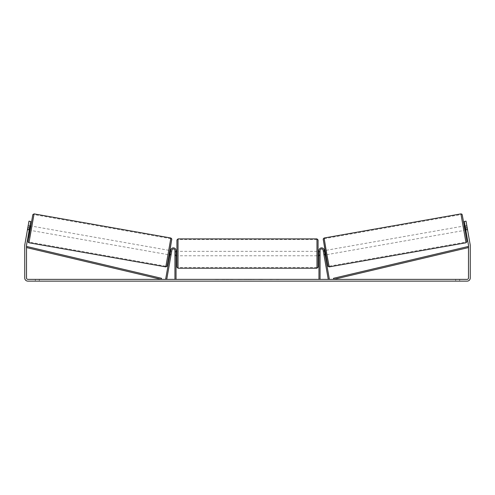 <?xml version="1.0" encoding="UTF-8"?>
<svg xmlns="http://www.w3.org/2000/svg" width="495" height="495" viewBox="0 0 495 495"><rect width="100%" height="100%" fill="white"/><g stroke="black" fill="none" stroke-linecap="round" stroke-linejoin="round"><path stroke-width="0.37" stroke-dasharray="2.48 1.86" d="M323.841 254.294L324.93 254.102L325.085 254.968L324.206 250.018A2.648 2.648 0 0 0 318.959 250.476A2.648 2.648 0 0 1 324.206 250.018A2.648 2.648 0 0 0 318.959 250.476L318.959 279.366L320.061 279.366L320.061 250.476A1.547 1.547 0 0 1 323.124 250.204A1.547 1.547 0 0 0 320.061 250.476L320.061 254.888L320.061 250.476A1.547 1.547 0 0 1 323.124 250.204L323.996 255.16L325.085 254.968L323.996 255.16L323.124 250.204L328.265 279.366L329.348 279.174L324.206 250.018L324.93 254.102L323.841 254.294M320.061 254.888L320.061 255.767L320.061 254.888L318.959 254.888L318.959 255.767L318.959 250.476L318.959 254.888L320.061 254.888M318.959 279.366L320.061 279.366M464.18 225.968L464.947 230.311M465.059 225.813L466.822 225.64M467.459 229.222L465.504 229.569L464.96 226.469L466.915 226.122M467.54 229.711L466.791 225.503M465.826 230.156L467.552 229.847L467.41 228.981L467.565 229.847L465.826 230.156L465.671 229.284L465.826 230.156M324.318 250.625L323.229 250.817L323.359 251.435L324.658 251.206L325.209 254.306L323.903 254.535L323.996 255.16M325.048 250.501L325.951 254.82L325.184 250.476M323.34 251.441L324.429 251.25M324.974 254.35L323.885 254.541M323.903 254.535L323.359 251.435M465.715 229.531L467.429 229.228M466.884 226.128L465.17 226.432M464.96 226.469L465.504 229.569M324.658 251.206L325.209 254.306M325.172 254.312L324.627 251.213M327.04 254.628L326.273 250.284L327.04 254.628L463.864 230.497L463.097 226.153L463.864 230.497M326.273 250.284L463.097 226.153M329.076 266.205L324.231 238.708L329.076 266.205L465.906 242.074L461.055 214.583L465.906 242.074M324.231 238.708L461.055 214.583M228.665 279.366L221.228 279.366L228.665 279.366M228.665 279.588L221.228 279.588L228.665 279.588M459.663 279.366L459.663 281.129L455.697 281.129L459.663 281.129L459.663 279.366L455.697 279.366L459.663 279.366M39.303 279.366L39.303 281.129L35.337 281.129L39.303 281.129L39.303 279.366L35.337 279.366L39.303 279.366M27.46 229.711L29.174 230.156L29.329 229.284L27.59 228.981L27.435 229.847L28.97 221.16L27.59 228.981L29.329 229.284L29.174 230.156L27.435 229.847L28.178 225.64M269.008 279.366L272.343 279.366M272.343 279.588L269.008 279.588M250.916 279.366L247.5 279.366M29.558 227.985L30.709 221.463L29.329 229.284L30.709 221.463L28.97 221.16L27.819 227.675L29.558 227.985L26.532 245.13A1.324 1.324 0 0 0 26.513 245.359L26.513 278.042A1.324 1.324 0 0 0 27.838 279.366L467.162 279.366A1.324 1.324 0 0 0 468.487 278.042L468.487 245.359A1.324 1.324 0 0 0 468.468 245.13L465.442 227.985L467.181 227.675L466.03 221.16L467.41 228.981L466.03 221.16L464.291 221.463L466.03 221.16L464.291 221.463L465.442 227.985M280.362 279.366L278.376 279.366M215.962 279.366L218.611 279.366L215.962 279.366M244.802 279.366L237.353 279.588L244.802 279.366M27.819 227.675L24.799 244.827A3.088 3.088 0 0 0 24.75 245.359L24.75 278.042A3.088 3.088 0 0 0 27.838 281.129L467.162 281.129A3.088 3.088 0 0 0 470.25 278.042L470.25 245.359A3.088 3.088 0 0 0 470.2 244.827L467.181 227.675M465.671 229.284L464.291 221.463L465.671 229.284L467.41 228.981L465.671 229.284M30.709 221.463L28.97 221.16L30.709 221.463M35.337 279.366L35.337 281.129L35.337 279.366M455.697 279.366L455.697 281.129L455.697 279.366M230.392 279.366L233.225 279.366M227.539 279.588L230.472 279.366L227.539 279.588M230.392 279.588L233.225 279.588M278.376 279.588L276.389 279.366M276.389 279.588L280.362 279.588M218.611 279.588L214.638 279.588L218.611 279.366M248.249 279.366L250.216 279.366M250.216 279.588L249.239 279.366M247.5 279.588L246.881 279.366M246.881 279.588L244.357 279.366M244.357 279.588L248.088 279.366M248.088 279.588L250.427 279.366M250.427 279.588L254.164 279.366M254.164 279.588L251.559 279.366M251.559 279.588L250.916 279.588M249.239 279.588L248.249 279.588M242.358 279.366L240.941 279.588L242.358 279.366M262.48 279.588L260.642 279.366M260.642 279.588L256.608 279.366L260.704 279.366M260.704 279.588L262.542 279.588M171.159 254.294L170.07 254.102L170.794 250.018A2.648 2.648 0 0 1 176.041 250.476A2.648 2.648 0 0 0 170.794 250.018A2.648 2.648 0 0 1 176.041 250.476L176.041 279.366L174.939 279.366L174.939 250.476A1.547 1.547 0 0 0 171.876 250.204A1.547 1.547 0 0 1 174.939 250.476L174.939 255.767L174.939 250.476A1.547 1.547 0 0 0 171.876 250.204L171.004 255.16L169.915 254.968L170.07 254.102L169.915 254.968L171.004 255.16L171.876 250.204L166.735 279.366L165.652 279.174L170.794 250.018L170.07 254.102L171.159 254.294M176.041 279.366L174.939 279.366M176.041 250.476L176.041 254.888L176.041 250.476M176.041 254.888L176.041 255.767L176.041 254.888L174.939 254.888L176.041 254.888M176.925 240.001L176.925 267.127M318.075 267.127L318.075 240.001M176.041 255.135L174.939 255.135L176.263 255.135L176.263 251.986L176.263 255.135L176.263 251.986L174.939 251.986L174.939 251.355L174.939 251.986L176.041 251.986M318.959 255.135L320.061 255.135L320.061 251.355L320.061 255.767L320.061 255.135L318.737 255.135L318.737 251.986L318.737 255.135L318.737 251.986L320.061 251.986L318.959 251.986M174.939 255.135L174.939 251.986L174.939 255.135M316.973 238.899L316.973 268.228M178.027 268.228L178.027 238.899M29.941 225.813L28.209 225.503M28.116 226.128L29.83 226.432M29.285 229.531L27.572 229.228M171.004 255.16L171.097 254.535L169.791 254.306L170.342 251.206L171.641 251.435L171.771 250.817L170.682 250.625M169.952 250.501L169.049 254.82L169.816 250.476M170.026 254.35L171.115 254.541M171.66 251.441L170.571 251.25M171.097 254.535L171.641 251.435M30.82 225.968L30.053 230.311M27.541 229.222L29.496 229.569L30.04 226.469L28.085 226.122M30.04 226.469L29.496 229.569M170.342 251.206L169.791 254.306M169.828 254.312L170.373 251.213M168.727 250.284L167.96 254.628L168.727 250.284L31.903 226.153L31.136 230.497L31.903 226.153M167.96 254.628L31.136 230.497M165.924 266.205L170.769 238.708L165.924 266.205L29.094 242.074L33.945 214.583L29.094 242.074M170.769 238.708L33.945 214.583M26.513 247.568L161.24 279.366L161.494 278.295L26.767 246.491L26.513 247.568M468.487 247.568L333.76 279.366L333.506 278.295L468.233 246.491L468.487 247.568M466.024 242.773L460.932 213.883M464.322 225.943L465.09 230.286L464.322 225.943M324.107 238.008L329.2 266.898M327.925 266.001L323.216 239.289M30.678 225.943L29.91 230.286L30.678 225.943M170.893 238.008L165.8 266.898M28.976 242.773L34.068 213.883M167.075 266.001L171.784 239.289M320.061 255.767L318.959 255.767L320.061 255.767M174.939 255.767L176.041 255.767L174.939 255.767M176.041 251.355L174.939 251.355M320.061 251.355L318.959 251.355M316.973 251.355L178.027 251.355M316.973 267.523L178.027 267.523M316.973 239.605L178.027 239.605M316.973 255.767L178.027 255.767"/><path stroke-width="0.74" d="M320.061 279.366L320.061 250.476A1.547 1.547 0 0 1 323.124 250.204L328.265 279.366L329.348 279.174L324.206 250.018A2.648 2.648 0 0 0 318.959 250.476L318.959 279.366M466.024 242.773L329.2 266.898L326.502 252.481L324.107 238.008L460.932 213.883L466.024 242.773L466.94 241.622L465.09 230.286L462.219 214.768L461.816 214.112L460.932 213.883M465.826 230.156L464.947 230.311L464.18 225.968L465.059 225.813M466.822 225.64L467.54 229.711M324.318 250.625L325.048 250.501M325.085 254.968L325.809 254.845M323.996 255.16L323.229 250.817M324.429 251.25L324.974 254.35M465.17 226.432L465.715 229.531M465.473 229.575L464.929 226.475M29.558 227.985L27.819 227.675L28.97 221.16L30.709 221.463L26.532 245.13A1.324 1.324 0 0 0 26.513 245.359L26.513 278.042A1.324 1.324 0 0 0 27.838 279.366L467.162 279.366A1.324 1.324 0 0 0 468.487 278.042L468.487 245.359A1.324 1.324 0 0 0 468.468 245.13L464.291 221.463L466.03 221.16L467.181 227.675L465.442 227.985M27.819 227.675L24.799 244.827A3.088 3.088 0 0 0 24.75 245.359L24.75 278.042A3.088 3.088 0 0 0 27.838 281.129L467.162 281.129A3.088 3.088 0 0 0 470.25 278.042L470.25 245.359A3.088 3.088 0 0 0 470.2 244.827L467.181 227.675M176.041 279.366L176.041 250.476A2.648 2.648 0 0 0 170.794 250.018L165.652 279.174L166.735 279.366L171.876 250.204A1.547 1.547 0 0 1 174.939 250.476L174.939 279.366M176.925 253.564L176.925 240.001L178.027 238.899L178.027 268.228L176.925 267.127L176.925 253.564M318.075 240.001L318.075 267.127L316.973 268.228L316.973 238.899L318.075 240.001M176.041 251.986L176.041 255.135M318.959 255.135L318.959 251.986M170.893 238.008L34.068 213.883L28.976 242.773L165.8 266.898L170.893 238.008L171.802 238.98L169.581 252.629L166.939 266.378L165.8 266.898M29.174 230.156L30.053 230.311L30.82 225.968L29.941 225.813M29.83 226.432L29.285 229.531M171.004 255.16L171.771 250.817M170.682 250.625L169.952 250.501M169.915 254.968L169.191 254.845M170.571 251.25L170.026 254.35M28.178 225.64L27.46 229.711M29.527 229.575L30.071 226.475M26.513 247.568L161.24 279.366L161.494 278.295L26.767 246.491L26.513 247.568M468.487 247.568L333.76 279.366L333.506 278.295L468.233 246.491L468.487 247.568M323.216 239.289L327.925 266.001M28.976 242.773L28.221 242.259L28.067 241.504L29.91 230.286L28.871 237.6L32.812 214.651L34.068 213.883M171.784 239.289L167.075 266.001M329.2 266.898L328.061 266.378L325.419 252.629L323.198 238.98L324.107 238.008M316.973 238.899L178.027 238.899M176.925 251.355L176.041 251.355M318.959 251.355L318.075 251.355M318.959 255.767L318.075 255.767M176.925 255.767L176.041 255.767M316.973 268.228L178.027 268.228"/></g></svg>
